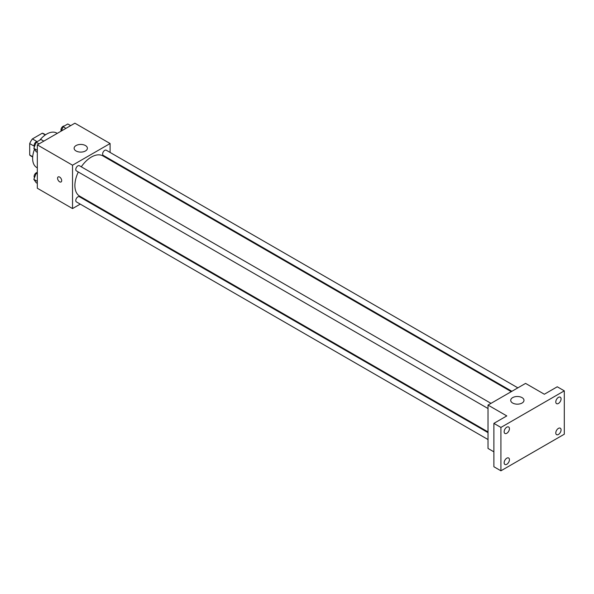 <?xml version="1.0" encoding="UTF-8"?>
<svg xmlns="http://www.w3.org/2000/svg" width="594" height="594" viewBox="0 0 594 594"><rect width="100%" height="100%" fill="white"/><g stroke="black" fill="none" stroke-linecap="round" stroke-linejoin="round"><path stroke-width="0.89" d="M36.917 141.535L32.388 138.922L42.271 133.219A12.853 7.418 120 0 1 43.756 133.747L45.538 134.779M32.707 156.727L29.7 154.989A12.853 7.418 120 0 0 30.903 156.007L32.685 157.039M29.7 154.989L29.7 143.577A12.853 7.418 120 0 1 32.388 138.922M34.229 146.191L29.7 143.577M45.278 134.957L42.271 133.219M34.497 149.28A19.921 11.501 120 0 0 32.633 158.427A19.921 11.501 120 0 0 36.761 167.545L37.325 167.879M57.247 133.375L56.675 133.049A19.921 11.501 120 0 0 39.776 140.162M80.257 204.121L72.535 208.576L37.325 188.246L37.325 144.877L74.889 123.196L110.098 143.525L110.098 152.435M86.858 200.304L86.227 200.668M78.304 171.985A23.24 13.417 120 0 0 74.889 185.536A23.24 13.417 120 0 0 79.7 196.168L488.016 431.912M511.248 391.661L102.933 155.925A23.24 13.417 120 0 0 81.289 166.81M110.098 159.333L110.098 160.061M72.535 208.576L72.535 165.206L110.098 143.525M517.857 387.852L106.237 150.208A2.985 1.723 120 0 0 103.935 151.002A2.985 1.723 120 0 0 102.628 154.009A2.985 1.723 120 0 0 103.252 155.383L511.88 391.298M488.016 432.632L79.381 196.718A2.985 1.723 120 0 0 77.079 197.52A2.985 1.723 120 0 0 75.78 200.52A2.985 1.723 120 0 0 76.396 201.893L488.016 439.538M488.016 408.531L76.396 170.886A2.985 1.723 -60 0 1 76.396 167.434A2.985 1.723 -60 0 1 79.381 165.711L491 403.356M72.535 165.206L37.325 144.877M76.062 150.973A6.638 3.831 180 0 1 74.116 148.262A6.638 3.831 180 0 1 80.754 144.431A6.638 3.831 180 0 1 87.392 148.262A6.638 3.831 180 0 1 83.294 151.804A6.638 3.831 180 0 1 76.062 150.973M61.679 180.621A2.903 1.678 60 0 1 61.078 181.95A2.903 1.678 60 0 1 58.175 180.272A2.903 1.678 60 0 1 58.175 176.923A2.903 1.678 60 0 1 60.417 177.695A2.903 1.678 60 0 1 61.679 180.621M61.085 181.95A2.903 1.678 60 0 1 58.175 180.272A2.903 1.678 60 0 1 58.175 176.915M493.881 451.834L488.016 448.448L488.016 405.078L525.571 383.397L544.349 394.238L557.261 386.783L564.3 390.845L564.3 434.214L500.92 470.804L493.881 466.743L493.881 423.374L506.793 415.919L488.016 405.078M500.92 470.804L500.92 427.435L493.881 423.374M500.92 427.435L564.3 390.845M512.659 403.044A6.638 3.831 180 0 1 510.714 400.334A6.638 3.831 180 0 1 517.352 396.502A6.638 3.831 180 0 1 523.99 400.334A6.638 3.831 180 0 1 519.891 403.875A6.638 3.831 180 0 1 512.659 403.044M558.434 403.46A3.735 2.153 -60 0 1 556.563 403.645A3.735 2.153 -60 0 1 555.991 400.66A3.735 2.153 -60 0 1 558.434 397.371A3.735 2.153 -60 0 1 560.298 397.186A3.735 2.153 -60 0 1 560.87 400.178A3.735 2.153 -60 0 1 558.434 403.46M506.793 433.278A3.735 2.153 -60 0 1 504.922 433.464A3.735 2.153 -60 0 1 504.351 430.472A3.735 2.153 -60 0 1 506.793 427.183A3.735 2.153 -60 0 1 508.657 426.997A3.735 2.153 -60 0 1 509.229 429.989A3.735 2.153 -60 0 1 506.793 433.278M506.793 464.285A3.735 2.153 -60 0 1 504.922 464.471A3.735 2.153 -60 0 1 504.351 461.479A3.735 2.153 -60 0 1 506.793 458.189A3.735 2.153 -60 0 1 508.657 458.004A3.735 2.153 -60 0 1 509.229 460.996A3.735 2.153 -60 0 1 506.793 464.285M558.434 434.466A3.735 2.153 -60 0 1 556.563 434.652A3.735 2.153 -60 0 1 555.991 431.667A3.735 2.153 -60 0 1 558.434 428.378A3.735 2.153 -60 0 1 560.298 428.192A3.735 2.153 -60 0 1 560.87 431.185A3.735 2.153 -60 0 1 558.434 434.466M37.325 152.361L36.204 151.708L33.828 148.337L36.204 142.218L40.941 139.486L43.808 141.134M37.325 150.356L33.828 148.337M39.063 143.874L36.204 142.218M37.392 141.535A2.985 1.723 120 0 0 35.224 142.671A2.985 1.723 120 0 0 34.11 145.463A2.985 1.723 120 0 0 34.489 146.636M61.405 130.977L63.053 126.715L67.798 123.983L70.664 125.631M65.919 128.371L63.053 126.715M64.249 126.032A2.985 1.723 120 0 0 62.08 127.168A2.985 1.723 120 0 0 60.967 129.96A2.985 1.723 120 0 0 61.279 131.051M37.325 183.368L36.204 182.714L33.828 179.343L36.204 173.233L37.325 172.579M37.325 181.363L33.828 179.343M37.325 173.879L36.204 173.233M37.325 172.535A2.985 1.723 120 0 0 35.194 173.715A2.985 1.723 120 0 0 34.11 176.47A2.985 1.723 120 0 0 34.489 177.643"/></g></svg>
